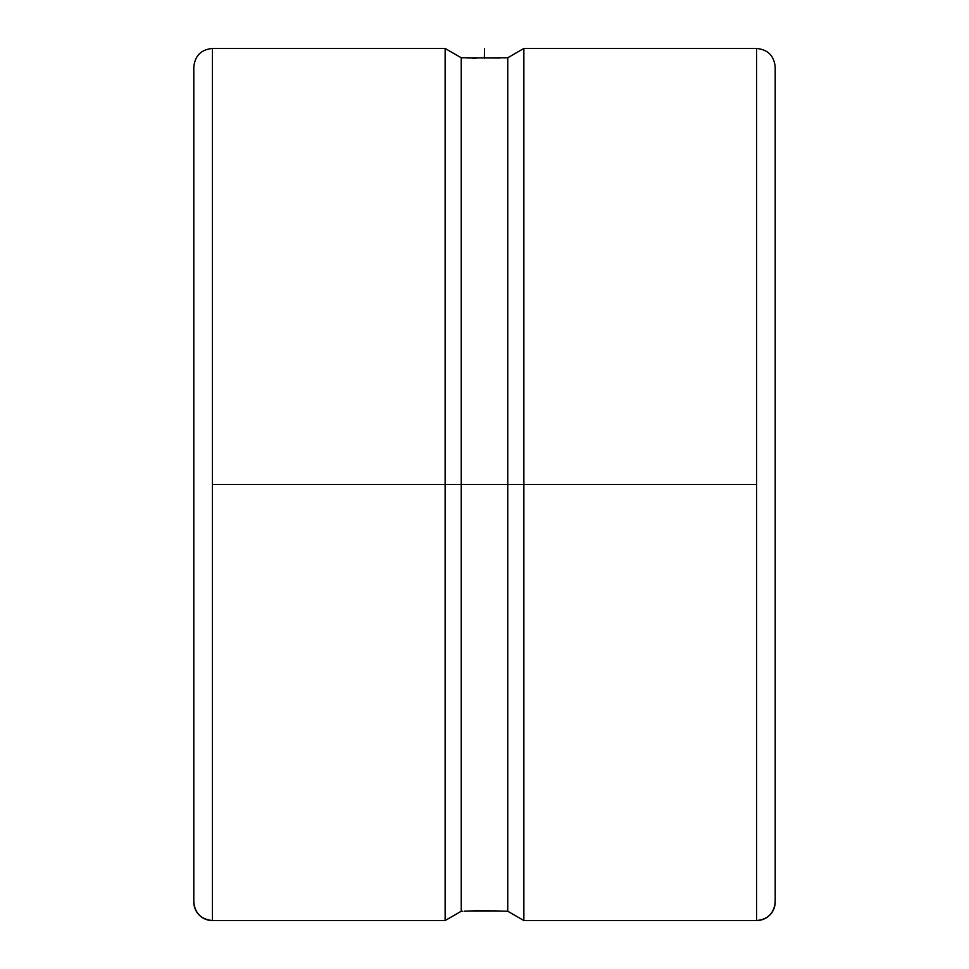 <?xml version="1.0" encoding="UTF-8"?>
<svg xmlns="http://www.w3.org/2000/svg" width="969" height="969" viewBox="0 0 969 969"><rect width="100%" height="100%" fill="white"/><g stroke="black" fill="none" stroke-linecap="round" stroke-linejoin="round"><path stroke-width="1.45" d="M775.2 67.055L775.2 901.945A18.605 18.605 180 0 1 756.595 920.55L756.595 48.45C767.872 49.576 774.074 55.778 775.2 67.055L775.2 69.065M484.633 910.69L507.756 911.248L507.756 484.5L507.756 911.248L523.866 920.55L523.866 484.5L523.866 920.55L756.595 920.55L756.595 484.5L445.134 484.5L445.134 48.45L212.405 48.45L212.405 920.55A18.605 18.605 180 0 1 193.8 901.945L193.8 67.055C194.926 55.778 201.128 49.576 212.405 48.45L212.405 920.55L445.134 920.55L445.134 484.5L445.134 920.55L461.244 911.248L461.244 484.5L461.244 911.248L462.697 911.248M464.357 911.163L476.167 910.775M469.081 910.969L499.907 910.969M496.201 910.848L494.396 910.799M499.907 58.031L461.244 57.752L461.244 484.5L461.244 57.752L445.134 48.45L445.134 484.5L212.405 484.5L507.756 484.5L507.756 57.752L507.756 484.5L523.866 484.5L523.866 48.45L523.866 484.5L756.595 484.5L756.595 48.45L523.866 48.45L507.756 57.752L467.639 57.983M193.8 901.945A18.605 18.605 0 0 0 212.405 920.55C201.128 919.424 194.926 913.222 193.8 901.945L193.8 75.073M476.179 910.775L484.512 910.69M504.643 57.837L505.879 57.777M484.367 58.31L484.5 48.45M472.4 58.14L476.179 58.225M775.2 901.945C774.074 913.222 767.872 919.424 756.595 920.55A18.605 18.605 0 0 0 775.2 901.945L775.2 75.061"/></g></svg>
